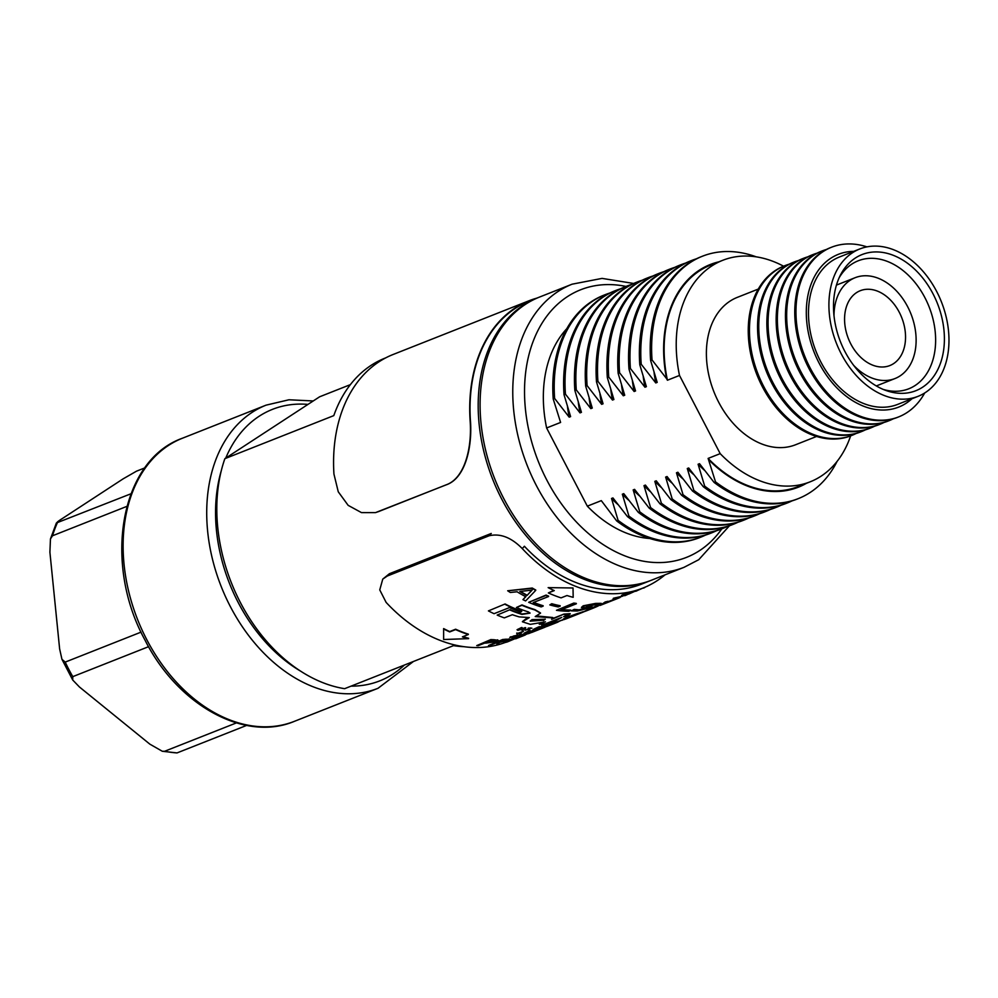 <?xml version="1.0" encoding="UTF-8"?>
<svg xmlns="http://www.w3.org/2000/svg" width="998" height="998" viewBox="0 0 998 998"><rect width="100%" height="100%" fill="white"/><g stroke="black" fill="none" stroke-linecap="round" stroke-linejoin="round"><path stroke-width="1.5" d="M144.86 467.875L136.489 471.181L123.128 478.853L62.487 518.449C57.872 521.33 56.15 522.815 57.31 522.89A145.97 103.954 68.4 0 0 52.495 535.776L50.461 538.932L49.9 552.181L59.63 648.925L61.951 659.316L65.207 662.111L141.067 632.121M65.207 662.111A145.97 103.954 68.4 0 0 68.85 669.458A145.97 103.954 68.4 0 0 72.779 676.644L72.717 680.012L79.453 686.998L149.825 744.134L162.312 751.269L164.67 751.257A145.97 103.954 68.4 0 0 177.045 752.916L246.643 725.409M177.045 752.916L162.312 751.269M164.67 751.257L236.389 722.914M72.779 676.644L148.577 646.679M52.495 535.776L126.821 506.398M50.461 538.932L56.387 522.989L130.913 493.798M853.639 365.33A54.216 38.61 68.4 0 0 894.981 378.554A54.216 38.61 68.4 0 0 907.706 306.81A54.216 38.61 68.4 0 0 855.124 277.706A54.216 38.61 68.4 0 0 833.991 315.63M899.298 312.299A40.244 28.668 68.4 0 0 860.264 290.705A40.244 28.668 68.4 0 0 850.82 343.961A40.244 28.668 68.4 0 0 889.854 365.555A40.244 28.668 68.4 0 0 899.298 312.299M538.508 297.479A152.232 108.408 68.4 0 0 537.548 297.841A152.232 108.408 68.4 0 0 501.832 499.287A152.232 108.408 68.4 0 0 649.473 580.986A152.232 108.408 68.4 0 0 650.422 580.599M385.777 357.845L385.078 358.12A152.232 108.408 -111.6 0 0 333.794 415.617L224.874 458.668A152.232 108.408 68.4 0 0 240.431 602.617A152.232 108.408 68.4 0 0 344.622 688.682L453.529 645.631A152.232 108.408 -111.6 0 0 463.895 646.679M350.36 384.642L319.622 396.792L224.874 458.668M839.118 277.818A68.812 49.002 -111.6 0 1 851.88 264.071A68.812 49.002 -111.6 0 1 857.457 261.102A68.812 49.002 -111.6 0 1 926.893 301.683A68.812 49.002 -111.6 0 1 915.104 385.515A68.812 49.002 -111.6 0 1 908.043 389.07A68.812 49.002 -111.6 0 1 883.23 389.407M922.564 387.236A73.191 52.121 -111.6 0 1 885.9 390.455A73.191 52.121 -111.6 0 1 840.353 275.236A73.191 52.121 -111.6 0 1 855.323 258.045A73.191 52.121 -111.6 0 1 933.03 293.849A73.191 52.121 -111.6 0 1 922.564 387.236M852.542 252.719A79.241 56.437 -111.6 0 1 859.814 248.951A79.241 56.437 -111.6 0 1 939.18 296.618A79.241 56.437 -111.6 0 1 925.346 392.563A79.241 56.437 -111.6 0 1 918.073 396.331A79.241 56.437 -111.6 0 1 838.707 348.664A79.241 56.437 -111.6 0 1 852.542 252.719M918.073 396.331L897.651 404.402A79.241 56.437 -111.6 0 1 818.285 356.735A79.241 56.437 -111.6 0 1 832.12 260.79A79.241 56.437 -111.6 0 1 839.393 257.022L859.814 248.951M911.923 398.763A82.123 58.483 -111.6 0 1 906.246 403.18A82.123 58.483 -111.6 0 1 819.059 363.01A82.123 58.483 -111.6 0 1 830.798 258.245A82.123 58.483 -111.6 0 1 853.664 251.371M924.684 392.987A91.23 64.97 -111.6 0 1 906.995 412.573A91.23 64.97 -111.6 0 1 898.624 416.914A91.23 64.97 -111.6 0 1 807.245 362.037A91.23 64.97 -111.6 0 1 823.175 251.558A91.23 64.97 -111.6 0 1 831.546 247.23A91.23 64.97 -111.6 0 1 866.925 246.868M898.624 416.914L897.402 417.401A91.23 64.97 -111.6 0 1 806.035 362.511A91.23 64.97 -111.6 0 1 821.965 252.045A91.23 64.97 -111.6 0 1 830.336 247.704L831.546 247.23M893.285 418.798A91.23 64.97 -111.6 0 1 889.318 420.595A91.23 64.97 -111.6 0 1 797.951 365.705A91.23 64.97 -111.6 0 1 813.869 255.239A91.23 64.97 -111.6 0 1 822.252 250.897A91.23 64.97 -111.6 0 1 826.369 249.5M889.318 420.595L888.108 421.069A91.23 64.97 -111.6 0 1 796.728 366.191A91.23 64.97 -111.6 0 1 812.659 255.725A91.23 64.97 -111.6 0 1 821.03 251.384L822.252 250.897M883.991 422.478A91.23 64.97 -111.6 0 1 880.024 424.262A91.23 64.97 -111.6 0 1 788.645 369.385A91.23 64.97 -111.6 0 1 804.575 258.919A91.23 64.97 -111.6 0 1 812.946 254.577A91.23 64.97 -111.6 0 1 817.063 253.168M880.024 424.262L878.801 424.749A91.23 64.97 -111.6 0 1 787.434 369.871A91.23 64.97 -111.6 0 1 803.353 259.393A91.23 64.97 -111.6 0 1 811.736 255.064L812.946 254.577M874.685 426.158A91.23 64.97 -111.6 0 1 870.718 427.942A91.23 64.97 -111.6 0 1 779.351 373.065A91.23 64.97 -111.6 0 1 795.269 262.586A91.23 64.97 -111.6 0 1 803.64 258.257A91.23 64.97 -111.6 0 1 807.769 256.848M870.718 427.942L869.508 428.429A91.23 64.97 -111.6 0 1 778.128 373.539A91.23 64.97 -111.6 0 1 794.059 263.073A91.23 64.97 -111.6 0 1 802.429 258.732L803.64 258.257M865.391 429.839A91.23 64.97 -111.6 0 1 861.424 431.623A91.23 64.97 -111.6 0 1 770.044 376.733A91.23 64.97 -111.6 0 1 785.975 266.266A91.23 64.97 -111.6 0 1 794.346 261.925A91.23 64.97 -111.6 0 1 798.462 260.528M861.424 431.623L860.201 432.097A91.23 64.97 -111.6 0 1 768.834 377.219A91.23 64.97 -111.6 0 1 784.752 266.753A91.23 64.97 -111.6 0 1 793.123 262.412L794.346 261.925M856.084 433.506A91.23 64.97 -111.6 0 1 852.117 435.303A91.23 64.97 -111.6 0 1 760.738 380.413A91.23 64.97 -111.6 0 1 776.669 269.947A91.23 64.97 -111.6 0 1 785.039 265.605A91.23 64.97 -111.6 0 1 789.156 264.196M852.117 435.303L850.907 435.777A91.23 64.97 -111.6 0 1 759.528 380.899A91.23 64.97 -111.6 0 1 775.458 270.421A91.23 64.97 -111.6 0 1 783.829 266.092L785.039 265.605M816.551 436.463L795.543 444.771A79.241 56.437 -111.6 0 1 716.177 397.092A79.241 56.437 -111.6 0 1 730.012 301.147A79.241 56.437 -111.6 0 1 737.285 297.379L758.293 289.071M837.11 461.35A130.326 92.814 -111.6 0 1 798.25 498.638L796.828 499.2A130.326 92.814 -111.6 0 1 714.081 482.408L715.504 481.847L708.118 458.419L720.194 453.641L679.501 375.448A119.074 84.793 -111.6 0 1 711.711 266.004A119.074 84.793 -111.6 0 1 722.639 260.341A119.074 84.793 -111.6 0 1 783.555 266.192M679.501 375.448L667.413 380.226A119.074 84.793 -111.6 0 1 699.635 270.77A119.074 84.793 -111.6 0 1 710.564 265.119L722.639 260.341M667.413 380.226L666.602 378.666A119.735 85.279 -111.6 0 1 699.324 270.184A119.735 85.279 -111.6 0 1 718.922 261.813M666.602 378.666L652.043 359.941A130.326 92.814 -111.6 0 1 690.466 262.412A130.326 92.814 -111.6 0 1 702.43 256.224A130.326 92.814 -111.6 0 1 756.272 256.86M652.043 359.941L650.621 360.503A130.326 92.814 -111.6 0 1 689.044 262.973A130.326 92.814 -111.6 0 1 701.008 256.785L702.43 256.224M792.05 500.871A130.326 92.814 -111.6 0 1 787.422 502.917L786 503.479A130.326 92.814 -111.6 0 1 703.266 486.687L704.675 486.126L698.101 464.245L699.523 463.696L714.081 482.408M650.621 360.503L657.195 382.384L655.773 382.945A119.735 85.279 -111.6 0 1 654.064 372.541M655.773 382.945L641.215 364.22A130.326 92.814 -111.6 0 1 679.638 266.691A130.326 92.814 -111.6 0 1 691.602 260.503A130.326 92.814 -111.6 0 1 696.379 258.819M641.215 364.22L639.793 364.781A130.326 92.814 -111.6 0 1 678.228 267.252A130.326 92.814 -111.6 0 1 690.179 261.064L691.602 260.503M781.234 505.15A130.326 92.814 -111.6 0 1 776.606 507.196L775.184 507.757A130.326 92.814 -111.6 0 1 692.437 490.966L693.86 490.405L687.285 468.524L688.695 467.962L703.266 486.687M639.793 364.781L646.38 386.663L644.957 387.224A119.735 85.279 -111.6 0 1 643.236 376.82M644.957 387.224L630.399 368.499A130.326 92.814 -111.6 0 1 668.822 270.969A130.326 92.814 -111.6 0 1 680.786 264.782A130.326 92.814 -111.6 0 1 685.551 263.098M630.399 368.499L628.977 369.06A130.326 92.814 -111.6 0 1 667.4 271.531A130.326 92.814 -111.6 0 1 679.364 265.343L680.786 264.782M770.406 509.429A130.326 92.814 -111.6 0 1 765.778 511.463L764.356 512.024A130.326 92.814 -111.6 0 1 681.609 495.245L683.031 494.684L676.457 472.803L677.879 472.241L692.437 490.966M628.977 369.06L635.551 390.942L634.129 391.503A119.735 85.279 -111.6 0 1 632.42 381.099M634.129 391.503L619.571 372.778A130.326 92.814 -111.6 0 1 657.994 275.248A130.326 92.814 -111.6 0 1 669.957 269.061A130.326 92.814 -111.6 0 1 674.735 267.377M619.571 372.778L618.149 373.339A130.326 92.814 -111.6 0 1 656.584 275.81A130.326 92.814 -111.6 0 1 668.535 269.61L669.957 269.061M759.59 513.708A130.326 92.814 -111.6 0 1 754.95 515.741L753.54 516.303A130.326 92.814 -111.6 0 1 670.793 499.524L672.215 498.963L665.629 477.081L667.051 476.52L681.609 495.245M618.149 373.339L624.723 395.22L623.313 395.782A119.735 85.279 -111.6 0 1 621.592 385.378M623.313 395.782L608.743 377.057A130.326 92.814 -111.6 0 1 647.178 279.527A130.326 92.814 -111.6 0 1 659.129 273.327A130.326 92.814 -111.6 0 1 663.907 271.656M608.743 377.057L607.333 377.618A130.326 92.814 -111.6 0 1 645.756 280.089A130.326 92.814 -111.6 0 1 657.719 273.889L659.129 273.327M748.762 517.987A130.326 92.814 -111.6 0 1 744.134 520.02L742.712 520.582A130.326 92.814 -111.6 0 1 659.965 503.803L661.387 503.241L654.813 481.36L656.235 480.799L670.793 499.524M607.333 377.618L613.907 399.499L612.485 400.061A119.735 85.279 -111.6 0 1 610.776 389.657M612.485 400.061L597.927 381.336A130.326 92.814 -111.6 0 1 636.35 283.806A130.326 92.814 -111.6 0 1 648.313 277.606A130.326 92.814 -111.6 0 1 653.079 275.935M597.927 381.336L596.505 381.897A130.326 92.814 -111.6 0 1 634.928 284.368A130.326 92.814 -111.6 0 1 646.891 278.168L648.313 277.606M737.934 522.266A130.326 92.814 -111.6 0 1 733.305 524.299L731.896 524.861A130.326 92.814 -111.6 0 1 649.149 508.082L650.559 507.52L643.984 485.639L645.407 485.078L659.965 503.803M596.505 381.897L603.079 403.778L601.657 404.34A119.735 85.279 -111.6 0 1 599.948 393.936M601.657 404.34L587.098 385.615A130.326 92.814 -111.6 0 1 625.521 288.085A130.326 92.814 -111.6 0 1 637.485 281.885A130.326 92.814 -111.6 0 1 642.263 280.213M587.098 385.615L585.689 386.176A130.326 92.814 -111.6 0 1 624.112 288.647A130.326 92.814 -111.6 0 1 636.075 282.446L637.485 281.885M727.118 526.545A130.326 92.814 -111.6 0 1 722.49 528.578L721.067 529.14A130.326 92.814 -111.6 0 1 638.321 512.361L639.743 511.799L633.169 489.918L634.578 489.357L649.149 508.082M585.689 386.176L592.263 408.057L590.841 408.619A119.735 85.279 -111.6 0 1 589.132 398.214M590.841 408.619L576.283 389.894A130.326 92.814 -111.6 0 1 614.706 292.364A130.326 92.814 -111.6 0 1 626.669 286.164A130.326 92.814 -111.6 0 1 631.435 284.492M576.283 389.894L574.86 390.455A130.326 92.814 -111.6 0 1 613.283 292.925A130.326 92.814 -111.6 0 1 625.247 286.725L626.669 286.164M716.29 530.824A130.326 92.814 -111.6 0 1 711.661 532.857L710.239 533.419A130.326 92.814 -111.6 0 1 627.505 516.64L628.915 516.078L622.34 494.197L623.762 493.636L638.321 512.361M574.86 390.455L581.435 412.336L580.013 412.885A119.735 85.279 -111.6 0 1 578.304 402.493M580.013 412.885L565.454 394.173A130.326 92.814 -111.6 0 1 603.877 296.643A130.326 92.814 -111.6 0 1 615.841 290.443A130.326 92.814 -111.6 0 1 620.619 288.771M565.454 394.173L564.032 394.734A130.326 92.814 -111.6 0 1 602.468 297.204A130.326 92.814 -111.6 0 1 614.419 291.004L615.841 290.443M705.474 535.103A130.326 92.814 -111.6 0 1 700.846 537.136L699.423 537.697A130.326 92.814 -111.6 0 1 616.677 520.919L618.099 520.357L611.524 498.476L612.934 497.915L627.505 516.64M564.032 394.734L570.606 416.603L569.197 417.164A119.735 85.279 -111.6 0 1 567.475 406.772M569.197 417.164L554.626 398.452A130.326 92.814 -111.6 0 1 593.062 300.922A130.326 92.814 -111.6 0 1 605.025 294.722A130.326 92.814 -111.6 0 1 609.79 293.05M554.626 398.452L553.216 399A130.326 92.814 -111.6 0 1 591.639 301.483A130.326 92.814 -111.6 0 1 603.603 295.283L605.025 294.722M649.71 538.483A119.074 84.793 -111.6 0 1 587.323 506.161L601.307 500.634L616.677 520.919M553.216 399L560.602 422.441L546.617 427.967A119.074 84.793 -111.6 0 1 566.789 328.704M525.484 304.328A152.232 108.408 -111.6 0 1 539.456 297.092L572.128 284.181A152.232 108.408 -111.6 0 0 558.169 291.416A152.232 108.408 -111.6 0 0 531.585 475.747A152.232 108.408 -111.6 0 0 684.054 567.313L651.382 580.237A152.232 108.408 -111.6 0 1 498.913 488.658A152.232 108.408 -111.6 0 1 525.484 304.328M700.846 537.136A130.326 92.814 -111.6 0 1 618.099 520.357M617.849 504.477A119.735 85.279 -111.6 0 1 611.524 498.476M711.661 532.857A130.326 92.814 -111.6 0 1 628.915 516.078M628.665 500.198A119.735 85.279 -111.6 0 1 622.34 494.197M722.49 528.578A130.326 92.814 -111.6 0 1 639.743 511.799M639.493 495.919A119.735 85.279 -111.6 0 1 633.169 489.918M733.305 524.299A130.326 92.814 -111.6 0 1 650.559 507.52M650.322 491.64A119.735 85.279 -111.6 0 1 643.984 485.639M744.134 520.02A130.326 92.814 -111.6 0 1 661.387 503.241M661.138 487.361A119.735 85.279 -111.6 0 1 654.813 481.36M754.95 515.741A130.326 92.814 -111.6 0 1 672.215 498.963M671.966 483.082A119.735 85.279 -111.6 0 1 665.629 477.081M765.778 511.463A130.326 92.814 -111.6 0 1 683.031 494.684M682.782 478.803A119.735 85.279 -111.6 0 1 676.457 472.803M776.606 507.196A130.326 92.814 -111.6 0 1 693.86 490.405M693.61 474.524A119.735 85.279 -111.6 0 1 687.285 468.524M787.422 502.917A130.326 92.814 -111.6 0 1 704.675 486.126M704.438 470.245A119.735 85.279 -111.6 0 1 698.101 464.245M798.25 498.638A130.326 92.814 -111.6 0 1 715.504 481.847M806.459 483.281A119.735 85.279 -111.6 0 1 708.929 459.978M850.633 435.889A119.074 84.793 -111.6 0 1 810.189 481.809L798.101 486.587A119.074 84.793 -111.6 0 1 708.118 458.419M810.189 481.809A119.074 84.793 -111.6 0 1 720.194 453.641M546.617 427.967L587.323 506.161M545.158 619.034L543.311 620.22L530.175 620.956M543.386 620.619L545.245 619.234L532.009 619.621L530.163 621.155L543.311 620.22M530.025 612.934L521.966 614.019A156.399 111.377 -111.6 0 1 510.04 609.641L497.179 615.092L510.04 609.641M540.504 612.959L534.778 609.553A156.399 111.377 -111.6 0 1 522.004 604.913L516.403 607.495A156.811 111.676 -111.6 0 0 528.354 611.886L530.063 613.134L521.966 614.406A156.811 111.676 -111.6 0 1 510.015 610.028M565.105 616.065A156.399 111.377 -111.6 0 0 569.209 615.442L569.309 615.841A156.811 111.676 -111.6 0 1 563.633 616.652L570.145 613.633A156.399 111.377 -111.6 0 1 564.007 614.057L551.657 619.371L552.83 617.513L537.049 615.978M564.007 614.057L552.717 618.523M583.044 611.712A156.399 111.377 -111.6 0 1 577.206 613.608L566.066 617.587M588.408 609.479L583.144 612.011L588.408 609.479A156.399 111.377 -111.6 0 0 592.513 607.982L594.097 607.358M552.605 622.004L541.689 625.559L552.717 622.415L559.167 618.411M542.039 622.752L539.307 624.261L545.457 621.829L530.287 624.361L522.416 621.791L529.289 617.575L519.272 616.901A156.811 111.676 -111.6 0 1 512.386 614.706L504.314 617.887A156.811 111.676 -111.6 0 1 497.179 615.092M527.443 617.7L522.416 621.592M505.1 603.965L488.409 610.901L505.1 603.965A156.399 111.377 -111.6 0 0 521.68 611.175L521.667 611.562A156.811 111.676 -111.6 0 1 505.05 604.326M468.324 634.528L468.336 634.142A156.399 111.377 -111.6 0 1 455.637 629.214L449.724 631.559A156.399 111.377 -111.6 0 1 443.636 628.59L443.636 639.506L468.598 638.645A156.811 111.676 -111.6 0 1 462.411 636.861L468.324 634.528A156.811 111.676 -111.6 0 1 455.599 629.601L449.686 631.934A156.811 111.676 -111.6 0 1 443.574 628.952M468.598 638.645L468.586 638.258A156.399 111.377 -111.6 0 1 462.96 636.649M553.84 590.404L548.351 592.937L554.264 590.591A156.811 111.676 -111.6 0 1 548.151 587.622L573.039 587.984L548.151 587.622M573.151 596.492L573.176 597.315A156.811 111.676 -111.6 0 1 566.989 595.532L561.076 597.864A156.811 111.676 -111.6 0 1 548.351 592.937M573.164 596.916L573.039 587.984M531.173 632.083L532.745 631.472M524.299 634.516L528.316 633.505A156.811 111.676 -111.6 0 1 526.757 633.955L527.393 633.705A156.811 111.676 -111.6 0 0 529.763 633.006L523.064 635.127L530.662 632.196M518.848 636.213L524.424 634.004L518.848 636.213L517.925 635.863L519.609 635.077L523.401 634.304M516.552 636.462L515.841 636.749A156.811 111.676 -111.6 0 1 515.068 636.861L515.679 636.188A156.399 111.377 -111.6 0 0 516.44 636.063L516.552 636.462A156.811 111.676 -111.6 0 1 515.779 636.587L515.679 636.188M516.864 635.19L517.638 635.077M514.457 636.437L513.833 637.048A156.811 111.676 -111.6 0 1 509.853 637.497L514.294 635.901M541.964 628.416A156.811 111.676 -111.6 0 1 541.677 628.528A156.811 111.676 -111.6 0 1 538.346 629.763L543.024 627.942A156.811 111.676 -111.6 0 1 542.5 628.129L543.162 627.43M543.835 627.168L545.158 626.669M540.941 628.341L542.376 627.792M536.749 629.688L538.533 629.189A156.811 111.676 -111.6 0 0 540.991 628.49L540.405 628.728A156.811 111.676 -111.6 0 1 538.371 629.301L533.182 630.936M540.991 628.49L540.854 628.104A156.399 111.377 -111.6 0 1 538.409 628.79M535.028 630.312L533.493 630.636A156.399 111.377 -111.6 0 1 533.431 630.661M532.82 630.349L528.74 632.408A156.811 111.676 -111.6 0 0 529.289 632.295L534.841 629.651A156.399 111.377 -111.6 0 1 533.718 629.888L532.895 630.599L533.718 629.888M528.079 631.21L524 633.268A156.811 111.676 -111.6 0 0 524.549 633.181L530.125 630.536A156.399 111.377 -111.6 0 1 528.977 630.711L528.129 631.397L528.977 630.711M521.056 633.056L519.334 633.593M516.889 633.668L523.538 631.26L520.594 632.819M554.564 623.401L554.576 623.426A156.811 111.676 -111.6 0 1 551.819 624.449L553.566 623.762A156.811 111.676 -111.6 0 0 556.323 622.74L556.759 622.116A156.399 111.377 -111.6 0 1 553.478 623.326L552.593 623.675M552.717 624.012L552.131 624.249A156.811 111.676 -111.6 0 1 550.846 624.661L545.756 626.669A156.811 111.676 -111.6 0 1 545.22 626.831L550.31 624.823A156.811 111.676 -111.6 0 1 549.012 625.197L549.461 624.573A156.399 111.377 -111.6 0 0 552.568 623.625L552.717 624.012A156.811 111.676 -111.6 0 1 549.586 624.973L549.461 624.573M545.681 626.195L548.912 624.923M542.812 627.081L543.873 626.994A156.811 111.676 -111.6 0 1 541.128 627.655L538.384 628.578A156.811 111.676 -111.6 0 1 537.785 628.703L538.72 627.954M541.689 626.956L546.343 625.821A156.811 111.676 -111.6 0 0 546.43 625.796L543.536 627.318A156.811 111.676 -111.6 0 1 542.949 627.48M539.968 626.657L541.403 626.856L539.968 626.657A156.399 111.377 -111.6 0 1 538.758 626.844L533.182 629.489L538.758 626.844M529.813 629.775L528.728 629.613M525.11 629.888L528.304 629.401L528.216 628.104L530.973 627.979M530.549 628.166L528.503 628.353L528.453 629.177M522.915 629.576L521.991 630.175L522.915 629.576M518.012 629.601L518.424 630.1L518.012 629.601L522.079 627.555A156.399 111.377 -111.6 0 1 521.492 627.53L517.051 629.763L521.492 627.53M517.95 629.202L520.707 629.351L525.048 627.667A156.399 111.377 -111.6 0 0 525.622 627.68L525.697 628.079A156.811 111.676 -111.6 0 1 525.123 628.066L525.048 627.667M608.131 601.657L608.007 601.27A156.399 111.377 -111.6 0 1 605.2 601.956L605.324 602.355A156.811 111.676 -111.6 0 0 608.131 601.657L617.313 598.189M607.894 601.819L617.263 598.201M599.973 605.038L590.579 608.568A156.811 111.676 -111.6 0 1 587.735 609.267L602.555 603.765L605.2 601.956M571.442 610.888L574.262 609.766A156.811 111.676 -111.6 0 0 574.449 609.766L579.289 610.24L587.311 608.406L587.373 607.745L581.422 607.42L583.281 606.198L595.706 603.802L601.233 603.341L598.488 604.414A156.811 111.676 -111.6 0 1 598.313 604.451L586.225 606.036L586.4 606.921L590.492 606.734C592.7 606.534 592.637 606.884 590.267 607.819L577.293 611.026L571.442 610.888L574.187 609.366A156.399 111.377 -111.6 0 0 574.374 609.366L579.189 609.84L587.273 607.345M581.422 607.42L583.206 605.798L595.606 603.403L601.233 603.341M586.15 605.636L586.313 606.522L590.392 606.335C592.6 606.123 592.513 606.485 590.155 607.42M576.345 603.79L560.976 609.865A156.811 111.676 -111.6 0 0 570.769 610.464L568.785 611.25A156.811 111.676 -111.6 0 1 556.46 610.314L573.775 603.066A156.399 111.377 -111.6 0 0 576.295 603.391L576.345 603.79A156.811 111.676 -111.6 0 1 573.813 603.466L573.775 603.066M570.769 610.464L570.694 610.065A156.399 111.377 -111.6 0 1 561.762 609.553M560.202 606.123L558.219 606.909A156.811 111.676 -111.6 0 1 549.798 604.9L551.769 603.728A156.399 111.377 -111.6 0 0 560.177 605.724L560.202 606.123A156.811 111.676 -111.6 0 1 551.782 604.127L551.769 603.728M548.576 596.517L533.194 602.592A156.811 111.676 -111.6 0 0 543.149 606.123L541.166 606.909A156.811 111.676 -111.6 0 1 528.678 602.305L546.068 595.07A156.399 111.377 -111.6 0 0 548.601 596.13L548.576 596.517A156.811 111.676 -111.6 0 1 546.031 595.444L546.068 595.07M543.149 606.123L543.149 605.736A156.399 111.377 -111.6 0 1 533.693 602.405M522.94 599.636L525.809 596.729A156.811 111.676 -111.6 0 1 517.064 591.777L510.302 592.475A156.811 111.676 -111.6 0 1 507.683 590.766L532.184 588.396A156.811 111.676 -111.6 0 0 535.701 590.379L525.634 600.933A156.811 111.676 -111.6 0 1 522.94 599.636L525.871 596.367M507.683 590.766L532.258 588.034A156.399 111.377 -111.6 0 0 535.764 590.018L535.701 590.379M510.053 639.481L521.804 635.738C526.183 634.217 526.27 634.229 522.054 635.776M503.703 642.7L505.387 641.227M505.761 639.219L509.205 639.219L505.761 639.219A156.399 111.377 -111.6 0 1 502.618 639.506L488.533 645.519L502.618 639.506M509.092 638.82L508.606 639.706M508.718 640.105L509.205 639.219L508.718 640.105L499.374 642.5L498.526 644.172A156.811 111.676 -111.6 0 1 496.817 644.483L497.54 642.3M494.022 639.718L497.528 640.217L494.022 639.718A156.399 111.377 -111.6 0 1 490.854 639.581L476.732 645.594L490.854 639.581M497.453 639.818L498.501 640.566L497.528 640.217L496.992 641.539L485.889 643.124A156.811 111.676 -111.6 0 1 484.729 643.074L478.192 645.669A156.811 111.676 -111.6 0 1 476.732 645.594M628.428 594.197L636.774 590.454A156.399 111.377 -111.6 0 1 635.464 590.916L631.684 592.413M625.858 595.245L624.174 595.394L629.314 593.336M613.371 598.264L616.465 598.276L622.665 596.13L621.654 595.781L622.964 595.107L631.597 592.75L615.018 598.85L613.046 599.099L613.371 598.264L622.665 596.13L621.542 595.382L622.839 594.708L631.46 592.363M624.399 594.796L623.563 595.282L624.623 595.394L624.049 594.933M649.473 580.986L641.302 584.217A152.232 108.408 68.4 0 1 524.399 546.255L522.266 548.588A156.399 111.377 68.4 0 0 642.837 588.096A156.399 111.377 68.4 0 0 665.067 574.823M522.266 548.588C511.338 537.46 500.297 533.182 489.157 535.764L387.324 576.008L382.77 579.102L379.751 589.893L386.126 602.405A156.399 111.377 68.4 0 0 504.626 642.7M382.77 579.102L389.432 573.713L387.324 576.008M489.157 535.764L491.266 533.456L389.432 573.713M615.379 597.727L616.34 597.877M628.416 593.548L629.389 593.074M627.231 594.696L626.594 594.92L627.081 594.309M636.886 590.741L643.423 587.859M644.708 587.323L644.795 587.51A156.811 111.676 -111.6 0 1 643.535 588.109M623.5 595.694L635.464 590.916M636.924 590.841A156.811 111.676 -111.6 0 1 635.601 591.303M645.955 586.787L647.141 586.238M648.313 585.689A156.811 111.676 -111.6 0 1 647.178 586.3M494.085 640.117A156.811 111.676 -111.6 0 1 490.916 639.98M486.126 642.101L495.557 641.602C496.967 640.916 496.405 640.616 493.86 640.716A156.811 111.676 -111.6 0 1 490.916 640.629L486.188 642.5L496.418 641.003M495.482 641.203L496.181 640.841M496.817 644.483L497.64 642.7A156.811 111.676 -111.6 0 1 496.493 642.812L489.943 645.407A156.811 111.676 -111.6 0 1 488.533 645.519M505.861 639.618A156.811 111.676 -111.6 0 1 502.718 639.918M499.324 641.689L507.333 640.354C508.718 639.73 508.144 639.631 505.612 640.055A156.811 111.676 -111.6 0 1 502.68 640.367L497.952 642.238L508.182 639.868M515.679 638.807L520.931 636.712C524.262 635.476 524.137 635.464 520.544 636.687L507.982 640.866C504.751 642.288 504.938 642.475 508.556 641.427L507.146 641.988C502.755 643.223 502.568 642.949 506.61 641.178L506.497 640.778M507.146 641.988C502.755 643.223 502.568 642.949 506.61 641.178L521.804 635.738M521.942 636.138C526.333 634.603 526.42 634.616 522.216 636.163M523.364 635.763L525.16 634.603M507.982 640.866C504.751 642.288 504.938 642.475 508.556 641.427L517.226 637.747M520.781 636.325L520.931 636.712C524.262 635.476 524.137 635.464 520.544 636.687M507.857 640.466C504.626 641.889 504.813 642.076 508.406 641.04M530.088 633.019A156.811 111.676 -111.6 0 1 529.364 633.331L529.352 633.306M525.222 634.753L526.907 634.092M529.364 633.331L527.855 633.767M532.109 590.117L519.833 591.477A156.811 111.676 -111.6 0 0 526.969 595.519L532.109 590.117M526.969 595.519L532.184 589.756M527.019 595.157A156.399 111.377 -111.6 0 1 520.407 591.427M528.678 602.305L546.031 595.444M549.798 604.9L551.782 604.127M556.46 610.314L573.813 603.466M590.267 607.819C592.637 606.884 592.7 606.534 590.492 606.734L590.392 606.335M602.555 603.765L605.324 602.355M587.735 609.267L602.705 604.164M600.135 605.424L617.463 598.575A156.811 111.676 -111.6 0 0 620.145 597.44L619.983 597.054M520.707 629.351L518.361 629.701M520.769 629.763L525.123 628.066M525.697 628.079L517.875 630.324L517.051 629.763L517.875 630.324M523.052 630.162L522.054 630.349M528.89 628.478L528.541 629.576L525.684 629.651M525.235 629.339L525.771 630.062L527.892 629.202M527.979 629.613L528.216 628.104M528.304 628.515L531.922 628.204M528.541 629.576L528.79 628.54M525.185 630.287L524.412 629.464M541.141 627.206L536.812 628.303A156.811 111.676 -111.6 0 1 536.363 628.366L533.743 629.401A156.811 111.676 -111.6 0 1 533.182 629.489M540.08 627.056A156.811 111.676 -111.6 0 1 538.858 627.243M538.022 627.979L539.968 627.218A156.811 111.676 -111.6 0 1 538.833 627.393L537.91 627.58M537.785 628.703L546.343 625.821M544.172 626.844L542.001 627.355A156.811 111.676 -111.6 0 0 544.172 626.844L544.047 626.445M555.749 622.964L554.002 623.663A156.811 111.676 -111.6 0 1 551.233 624.686L549.05 625.546A156.811 111.676 -111.6 0 0 551.819 624.523L551.794 624.486M551.819 624.523L551.233 624.748A156.811 111.676 -111.6 0 1 547.952 625.958L547.902 625.821M547.952 625.958L553.478 623.326M557.894 621.667L558.044 622.053A156.811 111.676 -111.6 0 1 557.944 622.091L556.909 622.503A156.811 111.676 -111.6 0 1 553.616 623.713M557.994 621.904L561.699 620.17M563.695 619.484A156.811 111.676 -111.6 0 1 563.097 619.77L562.311 620.157A156.811 111.676 -111.6 0 1 561.799 620.394M552.268 624.336L553.416 623.887M520.694 633.219L516.976 634.067L516.702 633.081M516.976 634.067L523.538 631.26M517.251 633.069L517.588 633.83L520.095 633.281L517.338 633.468M517.5 633.431L519.796 632.944M519.434 633.992L521.617 632.894M524 633.268L529.09 631.26A156.811 111.676 -111.6 0 1 528.129 631.397M530.225 630.936A156.811 111.676 -111.6 0 1 529.077 631.11M528.74 632.408L533.83 630.399A156.811 111.676 -111.6 0 1 532.895 630.599M534.965 630.05A156.811 111.676 -111.6 0 1 533.83 630.287M533.793 630.699L536.699 630M533.493 630.636L533.618 631.035A156.811 111.676 -111.6 0 1 533.082 631.173L533.319 631.322M535.078 630.474L538.533 629.189M542.5 628.129L546.143 626.307M544.858 627.268L540.18 629.089A156.811 111.676 -111.6 0 0 542.251 628.303L541.677 628.528M542.875 628.054L542.875 628.054A156.811 111.676 -111.6 0 1 542.251 628.303M547.054 626.395L549.299 625.484M517.301 634.716L517.75 635.476L511.562 637.123A156.811 111.676 -111.6 0 0 514.544 636.774M513.883 635.926L517.75 635.476M513.309 636.138L516.739 635.364M510.34 636.899L513.409 636.537M515.068 636.861L515.779 636.587M524.299 633.605L523.526 634.703M522.653 634.466L519.471 635.963L523.775 634.254M520.482 635.327L519.359 635.564M530.799 632.582L529.938 632.245M534.329 631.023L534.429 631.297A156.811 111.676 -111.6 0 1 533.631 631.572L533.518 631.272M534.429 631.297L532.171 632.183A156.811 111.676 -111.6 0 0 534.928 631.185L534.803 630.873M534.928 631.185L537.136 630.162M539.057 629.513A156.811 111.676 -111.6 0 1 537.972 629.975A156.811 111.676 -111.6 0 1 537.959 630A156.811 111.676 -111.6 0 1 537.198 630.299M537.934 630L532.483 632.158A156.811 111.676 -111.6 0 1 532.458 632.171L537.934 629.875M532.458 632.171A156.811 111.676 -111.6 0 1 531.684 632.47L531.66 632.395M531.684 632.47L534.292 631.435A156.811 111.676 -111.6 0 1 531.535 632.445L528.928 633.468A156.811 111.676 -111.6 0 1 528.117 633.742L528.092 633.668M528.117 633.742L533.631 631.572M573.176 597.315L573.014 588.371M488.409 610.901A156.811 111.676 -111.6 0 0 494.047 613.695L509.566 607.557A156.811 111.676 -111.6 0 0 520.544 612.011L521.667 611.562M552.717 622.415L561.749 617.388L545.457 623.837A156.811 111.676 -111.6 0 1 539.307 624.261M563.683 619.446L549.337 624.573A156.811 111.676 -111.6 0 1 541.789 625.958M582.483 612.373A156.811 111.676 -111.6 0 1 580.699 613.096L567.874 618.174A156.811 111.676 -111.6 0 1 563.758 619.671M598.451 605.811A156.811 111.676 -111.6 0 1 592.662 608.368A156.811 111.676 -111.6 0 1 588.546 609.878M592.662 608.368L587.261 610.514A156.811 111.676 -111.6 0 1 583.144 612.011M583.955 611.737A156.811 111.676 -111.6 0 1 583.294 612.024M580.699 613.096A156.811 111.676 -111.6 0 1 577.518 614.281L583.306 612.061A156.811 111.676 -111.6 0 1 577.343 614.007L563.446 618.947L569.309 615.841M570.245 614.032A156.811 111.676 -111.6 0 1 564.095 614.469M552.904 617.924L535.202 616.564L540.529 613.159L534.778 609.94A156.811 111.676 -111.6 0 1 521.966 605.299L516.403 607.495M446.418 484.766L446.131 484.841C464.906 478.391 472.291 447.216 470.083 420.258L470.395 420.183C472.565 447.004 465.255 478.279 446.418 484.766L375.56 512.598M470.395 420.183A152.232 108.408 -111.6 0 1 529.389 301.072L537.548 297.841M446.131 484.841L378.354 511.675M470.083 420.258A152.644 108.707 -111.6 0 1 529.227 300.685A152.644 108.707 -111.6 0 1 536.849 298.128M378.067 511.749L375.398 512.635L361.476 512.61L348.152 505.35L338.26 491.789L333.943 474.075A152.644 108.707 -111.6 0 1 393.087 354.502L529.227 300.685M378.005 688.296A152.232 108.408 -111.6 0 1 230.363 606.597A152.232 108.408 -111.6 0 1 266.079 405.151L182.497 438.197A152.232 108.408 68.4 0 0 146.768 639.643A152.232 108.408 68.4 0 0 294.41 721.329L378.005 688.296L413.459 661.474M221.257 470.819A145.97 103.954 68.4 0 0 238.21 602.518A145.97 103.954 68.4 0 0 300.386 671.018M351.071 686.137A145.97 103.954 68.4 0 0 404.352 665.08M307.97 404.402A145.97 103.954 68.4 0 0 225.748 458.094M721.828 528.84A143.887 102.47 -111.6 0 1 699.635 550.572A143.887 102.47 -111.6 0 1 546.879 480.188A143.887 102.47 -111.6 0 1 567.438 296.618A143.887 102.47 -111.6 0 1 626.008 286.426M72.717 680.012L61.951 659.304M294.41 721.329C244.672 742.425 177.607 705.062 144.984 640.067C102.482 562.685 120.396 460.078 182.497 438.197M313.235 400.959L288.958 399.774L266.079 405.151M876.306 385.939L894.981 378.554M836.449 285.091L855.124 277.706M684.054 567.313L698.75 559.703L729.438 525.784M633.655 283.457L602.056 278.392L572.128 284.181M642.837 588.096L636.786 590.492M561.475 620.257L556.759 622.116M626.257 595.095L624.736 595.694M546.904 626.008L546.168 626.756M545.095 627.181L544.471 627.43"/></g></svg>
